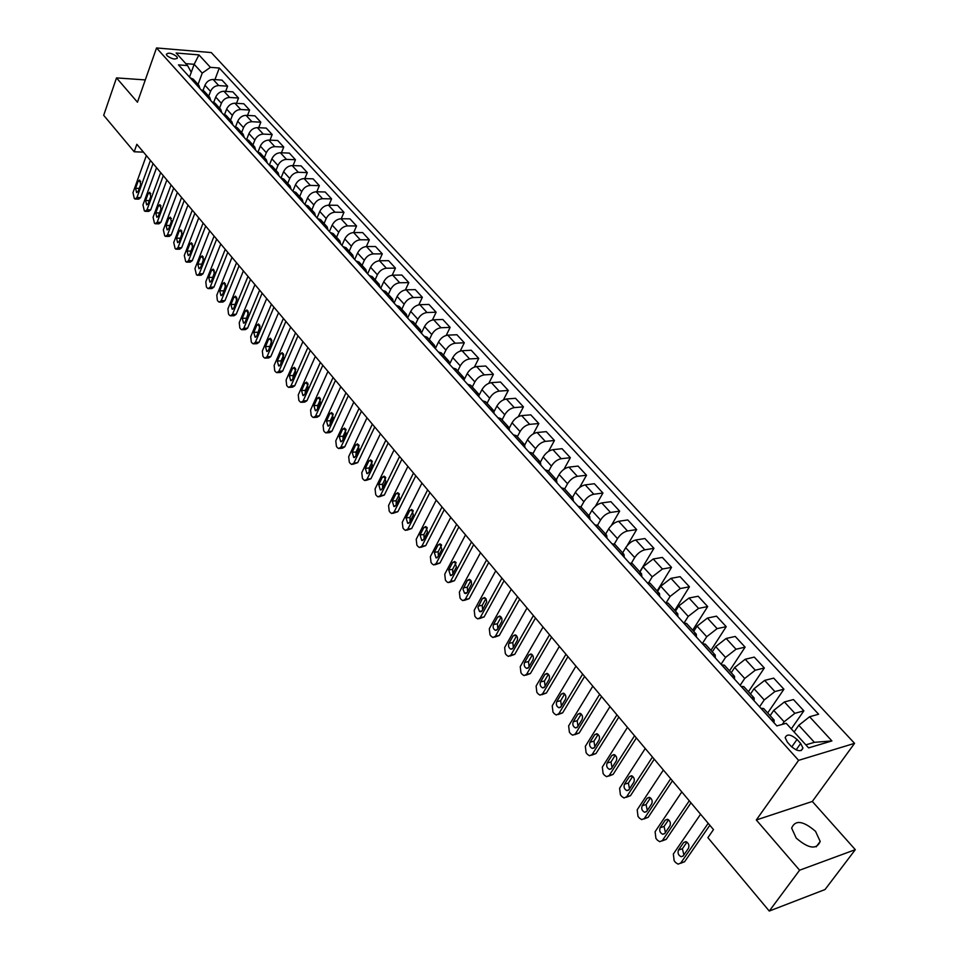 <?xml version="1.0" encoding="UTF-8"?>
<svg xmlns="http://www.w3.org/2000/svg" width="959" height="959" viewBox="0 0 959 959"><rect width="100%" height="100%" fill="white"/><g stroke="black" fill="none" stroke-linecap="round" stroke-linejoin="round"><path stroke-width="1.44" d="M796.21 838.082C808.605 848.763 816.6 849.878 820.197 841.439L815.534 831.333C803.186 820.748 795.227 819.669 791.643 828.108L796.21 838.082M167.022 55.694C171.913 59.158 175.353 59.878 177.367 57.828L176.66 56.473C171.781 53.021 168.34 52.313 166.327 54.351L167.022 55.694M854.553 743.345L211.268 52.565L156.533 47.95L798.607 760.343L854.553 743.345L812.321 801.46L756.303 819.981L799.602 870.209L855.308 849.662L812.321 801.46M855.308 849.662L825.04 889.532L769.274 911.05L799.602 870.209M769.274 911.05L707.898 837.663L713.496 829.595L136.861 144.294L134.2 151.774L143.454 152.133M800.681 743.465L797.025 739.425C790.815 734.27 786.859 733.695 785.181 737.699L787.411 742.23L791.079 746.294C797.313 751.472 801.268 752.06 802.947 748.044L800.681 743.465L796.126 749.914M805.848 744.855L814.383 742.326L798.799 725.28L809.6 716.757L818.602 714.239L219.275 68.029L214.948 79.597M809.6 716.757L831.909 740.935L808.605 747.888L786.224 723.302L776.862 725.915L178.47 64.864L187.568 65.572L176.132 53.009L198.933 54.891L210.417 67.346L219.275 68.029M145.288 79.921L116.507 77.895L103.692 115.308L134.2 151.774M116.507 77.895L137.461 102.205L156.533 47.95M756.303 819.981L798.607 760.343M198.057 84.428L202.229 73.112L194.162 64.301L189.522 77.068M198.933 54.891L194.162 64.301L185.818 63.642M794.124 731.969L798.799 725.28M782.316 724.393L784.114 721.791L794.855 713.328L803.87 710.847L791.295 728.864M770.125 715.642L773.733 710.379L784.414 701.964L793.453 699.555L803.87 710.847M759.564 706.807L764.227 699.938L774.884 691.571L783.923 689.221L767.691 712.957M750.501 693.98L754.038 688.73L764.635 680.411L773.697 678.133L783.923 689.221M740.132 685.337L744.699 678.481L755.272 670.209L764.335 667.991L748.428 691.703M731.237 672.727L734.69 667.476L745.215 659.253L754.289 657.107L764.335 667.991M721.06 664.263L725.531 657.406L736.021 649.231L745.107 647.145L729.511 670.832M712.309 651.844L715.702 646.606L726.155 638.466L735.241 636.452L745.107 647.145M702.324 643.573L706.711 636.716L717.116 628.636L726.215 626.671L710.943 650.334M693.729 631.346L697.061 626.107L707.43 618.064L716.529 616.169L726.215 626.671M684.115 622.942L688.226 616.397L698.56 608.402L707.67 606.556L692.686 630.195M675.484 611.207L678.744 605.98L689.03 598.02L698.152 596.246L707.67 606.556M666.301 602.54L670.065 596.45L680.327 588.526L689.437 586.8L674.752 610.404M657.562 591.427L660.751 586.201L670.964 578.337L680.087 576.671L689.437 586.8M648.74 582.592L652.228 576.838L662.405 569.011L671.54 567.392L657.131 590.96M639.941 571.996L643.069 566.781L653.211 558.989L662.345 557.431L671.54 567.392M631.43 563.077L634.702 557.575C637.507 553.427 640.876 550.85 644.808 549.831L653.942 548.32L639.809 571.852M622.631 552.899L625.7 547.685C628.481 543.549 631.837 540.984 635.769 539.989L644.904 538.538L653.942 548.32M614.359 543.969L617.476 538.634C620.233 534.511 623.578 531.957 627.498 530.974L636.644 529.572L627.186 545.599M605.62 534.127L608.629 528.924C611.362 524.801 614.695 522.259 618.627 521.3L627.773 519.958L636.644 529.572M597.541 525.256L600.538 520.03C603.247 515.906 606.567 513.377 610.499 512.454L619.646 511.147L611.315 525.532M588.898 515.666L591.847 510.476C594.544 506.364 597.841 503.847 601.773 502.936L610.919 501.689L619.646 511.147M580.962 506.927L583.899 501.737C586.56 497.625 589.857 495.132 593.777 494.233L602.935 493.034L595.395 506.256M572.451 497.529L575.352 492.351C578.001 488.239 581.274 485.757 585.206 484.882L594.352 483.732L602.935 493.034M564.659 488.934L567.536 483.756C570.161 479.656 573.422 477.174 577.342 476.323L586.5 475.22L579.596 487.532M556.28 479.692L559.133 474.525C561.734 470.425 564.995 467.968 568.915 467.129L578.061 466.074L586.5 475.22M548.62 471.229L551.437 466.074C554.026 461.986 557.275 459.529 561.183 458.714L570.341 457.707L563.976 469.263M537.376 461.351L540.385 462.142L543.178 456.987C545.743 452.912 548.98 450.466 552.887 449.675L562.046 448.704L570.341 457.707M532.844 453.835L535.613 448.68C538.155 444.604 541.379 442.171 545.287 441.392L554.446 440.481L548.536 451.377M524.741 444.916L527.486 439.749C530.015 435.674 533.228 433.264 537.136 432.509L546.282 431.634L554.446 440.481M517.333 436.717L520.054 431.574C522.547 427.51 525.76 425.101 529.656 424.358L538.814 423.53L533.3 433.864M509.313 428.026L512.058 422.787C514.539 418.723 517.728 416.338 521.636 415.619L530.783 414.827L538.814 423.53M502.072 419.874L504.746 414.744C507.203 410.692 510.38 408.318 514.288 407.611L523.434 406.856L518.268 416.686M494.113 411.471L496.882 406.101C499.315 402.049 502.492 399.687 506.388 399.004L515.534 398.297L523.434 406.856M487.052 403.307L489.677 398.189C492.099 394.149 495.252 391.787 499.148 391.116L508.294 390.445L503.451 399.843M479.116 395.24L481.933 389.678C484.343 385.65 487.484 383.312 491.38 382.653L500.526 382.018L508.294 390.445M472.284 387.004L474.849 381.898C477.234 377.87 480.375 375.532 484.259 374.897L493.406 374.31L488.826 383.3M464.324 379.356L467.237 373.531C469.61 369.503 472.727 367.189 476.611 366.566L485.757 366.014L493.406 374.31M457.743 370.953L460.26 365.858C462.61 361.855 465.726 359.541 469.61 358.93L478.745 358.414L474.417 367.057M449.711 363.845L452.768 357.623C455.105 353.619 458.21 351.318 462.082 350.73L471.217 350.251L478.745 358.414M443.43 355.166L445.911 350.083C448.225 346.079 451.317 343.79 455.189 343.214L464.312 342.783L460.224 351.09M435.326 348.608L438.527 341.979C440.828 337.988 443.909 335.71 447.781 335.147L456.904 334.739L464.312 342.783M429.344 339.618L431.778 334.547C434.055 330.567 437.124 328.302 440.996 327.75L450.119 327.379L446.223 335.41M421.361 333.181L424.513 326.563C426.779 322.584 429.836 320.33 433.708 319.803L442.818 319.467L450.119 327.379M415.475 324.31L417.86 319.263C420.102 315.283 423.159 313.042 427.019 312.526L436.129 312.226L432.425 319.982M407.611 318.004L410.716 311.399C412.933 307.431 415.978 305.202 419.838 304.698L428.949 304.435L436.129 312.226M401.809 309.242L404.159 304.207C406.376 300.239 409.409 298.021 413.257 297.53L422.356 297.302L418.819 304.806M394.077 303.044L397.122 296.463C399.316 292.507 402.336 290.301 406.184 289.822L415.283 289.63L422.356 297.302M388.359 294.413L390.673 289.378C392.854 285.434 395.863 283.229 399.711 282.761L408.798 282.605L405.417 289.894M380.747 288.323L383.744 281.754C385.902 277.822 388.91 275.629 392.746 275.173L401.833 275.041L408.798 282.605M375.113 279.788L377.39 274.777C379.536 270.846 382.533 268.664 386.369 268.22L395.444 268.124L392.207 275.209M367.621 273.818L370.558 267.273C372.691 263.341 375.676 261.172 379.512 260.752L388.575 260.68L395.444 268.124M362.07 265.403L364.3 260.392C366.422 256.473 369.395 254.315 373.219 253.907L382.293 253.859L379.177 260.764M354.686 259.529L357.575 252.996C359.673 249.088 362.646 246.931 366.47 246.535L375.52 246.535L382.293 253.859M349.22 251.222L351.414 246.223C353.499 242.327 356.448 240.182 360.272 239.798L369.335 239.822L366.338 246.535M341.943 245.456L344.784 238.947C346.858 235.051 349.807 232.905 353.619 232.546L362.67 232.593L369.335 239.822M336.561 237.245L338.719 232.27C340.769 228.374 343.706 226.252 347.518 225.892L356.556 225.976L353.679 232.546M329.393 231.587L332.186 225.101C334.223 221.205 337.148 219.096 340.96 218.748L349.999 218.856L356.556 225.976M324.082 223.483L326.204 218.52C328.23 214.636 331.143 212.538 334.955 212.203L343.981 212.335L341.212 218.748M317.021 217.921L319.767 211.448C321.78 207.576 324.693 205.478 328.493 205.154L337.508 205.322L343.981 212.335M311.795 209.925L313.881 204.974C315.871 201.102 318.772 199.016 322.572 198.705L331.586 198.897L328.913 205.166M304.842 204.459L307.539 198.01C309.517 194.15 312.406 192.064 316.206 191.764L325.209 191.992L331.586 198.897M299.676 196.547L301.725 191.62C303.691 187.772 306.58 185.698 310.368 185.411L319.359 185.65L316.782 191.776M292.819 191.189L295.48 184.751C297.434 180.903 300.299 178.842 304.087 178.566L313.078 178.842L319.359 185.65M287.736 183.373L289.75 178.458C291.692 174.622 294.557 172.572 298.333 172.296L307.324 172.596L304.83 178.59M281.071 177.871L283.588 171.685C285.518 167.861 288.371 165.811 292.147 165.559L301.126 165.883L307.324 172.596M275.964 170.39L277.954 165.487C279.86 161.663 282.713 159.626 286.477 159.386L295.444 159.733L293.046 165.595M269.491 164.768L271.877 158.81C273.783 154.998 276.612 152.972 280.376 152.733L289.342 153.104L295.444 159.733M264.36 157.588L266.314 152.697C268.208 148.885 271.025 146.871 274.789 146.643L283.744 147.039L281.419 152.781M258.055 151.87L260.333 146.116C262.203 142.316 265.02 140.302 268.784 140.086L277.714 140.517L283.744 147.039M252.924 144.965L254.842 140.086C256.712 136.286 259.517 134.296 263.269 134.092L272.2 134.536L269.958 140.146M246.763 139.163L248.944 133.601C250.79 129.813 253.596 127.823 257.336 127.631L266.266 128.098L272.2 134.536M241.644 132.522L243.526 127.655C245.372 123.879 248.165 121.889 251.905 121.709L260.824 122.201L258.654 127.691M235.626 126.66L237.712 121.266C239.534 117.489 242.315 115.512 246.055 115.332L254.962 115.847L260.824 122.201M230.52 120.247L232.378 115.404C234.188 111.628 236.969 109.662 240.697 109.494L249.592 110.033L247.506 115.416M224.634 114.349L226.636 109.098C228.446 105.334 231.203 103.368 234.931 103.212L243.826 103.776L249.592 110.033M219.551 108.139L221.373 103.308C223.171 99.556 225.928 97.602 229.645 97.458L238.527 98.034L236.501 103.308M213.785 102.229L215.715 97.087C217.501 93.335 220.246 91.393 223.962 91.261L232.833 91.86L238.527 98.034M208.726 96.2L210.524 91.393C212.299 87.641 215.032 85.711 218.748 85.579L227.607 86.202L225.653 91.369M203.08 90.278L204.95 85.255C206.7 81.515 209.434 79.585 213.138 79.465L221.997 80.112L227.607 86.202M771.336 719.813L774.117 720.041L774.069 722.822M760.883 708.257L763.664 708.509L774.117 720.041M751.317 697.684L754.11 697.972L754.122 700.789M741.043 686.344L743.86 686.656L754.11 697.972M731.657 675.975L734.486 676.311L734.546 679.152M721.588 664.839L724.417 665.21L734.486 676.311M712.369 654.661L715.21 655.045L715.318 657.922M702.479 643.741L705.333 644.148L715.21 655.045M693.429 633.743L696.294 634.175L696.45 637.076M683.719 623.014L686.596 623.47L696.294 634.175M674.836 613.197L677.725 613.688L677.929 616.613M665.294 602.66L668.195 603.175L677.725 613.688M656.579 593.022L659.48 593.549L659.72 596.51M647.205 582.676L650.118 583.228L659.48 593.549M638.634 573.218L641.559 573.782L641.847 576.767M629.44 563.053L632.365 563.64L641.559 573.782M621.012 553.751L623.961 554.362L624.285 557.359M611.974 543.765L614.923 544.388L623.961 554.362M603.702 534.619L606.663 535.278L607.035 538.299M594.82 524.813L597.781 525.484L606.663 535.278M586.692 515.822L589.665 516.517L590.073 519.562M577.965 506.184L580.938 506.891L589.665 516.517M569.97 497.349L572.955 498.081L573.398 501.149M561.387 487.879L564.383 488.622L572.955 498.081M553.535 479.2L556.532 479.956L557.011 483.036M545.096 469.874L548.104 470.653L556.532 479.956M529.08 452.18L532.089 452.996L540.385 462.142L540.9 465.247M521.492 443.801L524.513 444.628L525.053 447.733M513.329 434.787L516.35 435.638L524.513 444.628M505.861 426.539L508.893 427.402L509.481 430.531M497.841 417.668L500.874 418.556L508.893 427.402M490.493 409.553L493.537 410.452L494.149 413.593M482.605 400.838L485.65 401.749L493.537 410.452M475.376 392.854L478.433 393.789L479.068 396.942M467.62 384.283L470.665 385.218L478.433 393.789M460.512 376.431L463.569 377.378L464.24 380.555M452.876 367.992L455.933 368.963L463.569 377.378M445.875 360.272L448.944 361.243L449.639 364.42M438.359 351.965L441.428 352.96L448.944 361.243M431.478 344.365L434.547 345.372L435.278 348.561M424.082 336.189L427.151 337.208L434.547 345.372M417.309 328.709L420.378 329.74L421.133 332.941M410.02 320.666L413.101 321.709L420.378 329.74M403.355 313.293L406.436 314.348L407.215 317.561M396.187 305.382L399.28 306.448L406.436 314.348M389.63 298.129L392.711 299.208L393.514 302.421M382.569 290.325L385.662 291.428L392.711 299.208M376.108 283.193L379.201 284.296L380.028 287.52M369.155 275.509L372.248 276.636L379.201 284.296M362.79 268.484L365.894 269.611L366.734 272.847M355.945 260.92L359.05 262.059L365.894 269.611M349.687 254.003L352.78 255.154L353.655 258.391M342.938 246.559L346.043 247.71L352.78 255.154M336.765 239.738L339.87 240.901L340.769 244.149M330.136 232.402L333.241 233.588L339.87 240.901M324.046 225.689L327.163 226.875L328.074 230.124M317.513 218.46L320.618 219.659L327.163 226.875M311.519 211.843L314.636 213.054L315.559 216.302M305.082 204.723L308.187 205.945L314.636 213.054M299.172 198.213L302.289 199.436L303.236 202.697M292.831 191.201L295.947 192.435L302.289 199.436M287.017 184.775L290.121 186.01L291.092 189.283M280.759 177.859L283.876 179.117L290.121 186.01M275.029 171.529L278.146 172.788L279.129 176.06M268.868 164.72L271.972 165.991L278.146 172.788M263.21 158.475L266.326 159.757L267.333 163.03M257.132 151.762L260.249 153.056L266.326 159.757M251.57 145.612L254.686 146.907L255.705 150.179M245.576 138.995L248.693 140.302L254.686 146.907M240.086 132.929L243.202 134.248L244.245 137.521M234.188 126.408L237.305 127.727L243.202 134.248M228.769 120.438L231.886 121.757L232.941 125.042M222.956 114.001L226.072 115.332L231.886 121.757M217.621 108.103L220.738 109.446L221.793 112.73M211.879 101.762L214.996 103.116L220.738 109.446M206.617 95.96L209.733 97.303L210.812 100.587M200.958 89.702L204.063 91.057L209.733 97.303M195.768 83.972L198.885 85.339L199.975 88.612M210.417 67.346L202.229 73.112M190.182 77.799L193.298 79.177L198.885 85.339M191.261 72.297L187.568 65.572M814.383 742.326L831.909 740.935M708.186 823.29L680.722 863.064L678.085 864.155L675.627 862.549L674.153 860.738L673.338 854.025L700.585 814.239M680.518 863.328L684.594 861.745L709.84 825.243M683.252 855.824L681.13 856.711C678.313 855.284 677.438 853.066 678.504 850.034L683.671 842.517L685.829 841.63C688.646 843.045 689.521 845.275 688.442 848.307L683.252 855.824M683.887 854.913L682.388 848.751L686.944 842.11M689.269 800.801L662.357 840.587L659.732 841.702L657.359 840.132L655.908 838.358L655.105 831.717L681.801 791.93M662.094 840.935L666.241 839.329L690.971 802.827M664.839 833.383L662.717 834.27C659.984 832.88 659.133 830.686 660.176 827.701L665.234 820.173L667.392 819.262C670.125 820.664 670.976 822.858 669.921 825.855L664.839 833.383M665.438 832.496L664.06 826.466L668.543 819.801M670.701 778.732L644.328 818.518L641.703 819.645L639.413 818.123L637.999 816.385L637.196 809.792L663.364 770.017M643.992 818.938L648.2 817.308L672.451 780.806M646.75 811.326L644.64 812.237C641.967 810.87 641.151 808.713 642.17 805.752L647.121 798.236L649.267 797.313C651.94 798.679 652.767 800.849 651.724 803.81L646.75 811.326M647.325 810.475L646.054 804.577L650.466 797.888M652.456 757.047L626.611 796.833L624.009 797.972L621.792 796.497L620.389 794.783L619.61 788.262L645.251 748.488M626.215 797.313L630.495 795.682L654.254 759.192M628.984 789.677L626.886 790.6C624.285 789.257 623.482 787.111 624.489 784.198L629.344 776.67L631.478 775.735C634.079 777.09 634.882 779.223 633.863 782.16L628.984 789.677M629.536 788.837L628.373 783.071L632.712 776.37M634.546 735.757L609.205 775.531L606.615 776.682L604.47 775.256L603.103 773.577L602.324 767.104L627.462 727.354M608.749 776.083L613.089 774.428L636.38 737.951M611.53 768.399L609.433 769.334C606.903 768.015 606.124 765.905 607.107 763.016L611.866 755.5L613.988 754.553C616.529 755.872 617.308 757.982 616.313 760.883L611.53 768.399M612.058 767.572L610.991 761.949L615.258 755.224M616.949 714.839L592.099 754.589L589.521 755.764L587.459 754.385L586.105 752.731L585.338 746.318L609.996 706.579M591.583 755.212L595.983 753.546L618.831 717.08M594.376 747.493L592.302 748.44C589.821 747.133 589.078 745.059 590.037 742.194L594.7 734.69L596.81 733.731C599.291 735.038 600.034 737.111 599.063 739.976L594.376 747.493M594.88 746.677L593.921 741.187L598.116 734.45M599.651 694.292L575.292 734.019L572.727 735.205L570.725 733.863L569.406 732.232L568.639 725.891L592.818 686.176M574.729 734.69L579.176 733.024L601.581 696.582M577.522 726.946L575.46 727.905C573.038 726.622 572.307 724.572 573.254 721.743L577.833 714.239L579.931 713.268C582.341 714.551 583.072 716.601 582.125 719.442L577.522 726.946M578.013 726.155L577.138 720.784L581.25 714.047M582.664 674.105L558.761 713.796L556.22 714.994L554.29 713.688L552.983 712.093L552.228 705.8L575.951 666.121M558.15 714.527L562.645 712.861L584.618 676.431M560.955 706.759L558.905 707.718C556.544 706.459 555.836 704.433 556.759 701.64L561.243 694.136L563.329 693.153C565.678 694.412 566.397 696.45 565.462 699.243L560.955 706.759M561.423 705.968L560.643 700.717L564.683 693.98M565.966 654.254L542.518 693.92L539.989 695.131L538.119 693.86L536.836 692.29L536.105 686.057L559.361 646.414M541.859 694.7L546.402 693.021L567.956 656.627M544.664 686.896L542.626 687.879C540.325 686.644 539.629 684.642 540.54 681.873L544.94 674.381L547.014 673.386C549.315 674.621 549.998 676.634 549.087 679.404L544.664 686.896M545.132 686.117L544.424 681.01L548.392 674.261M549.543 634.738L526.551 674.369L524.046 675.592L522.223 674.369L520.965 672.822L520.234 666.637L543.058 627.03M525.832 675.196L530.435 673.518L551.581 637.16M528.649 667.38L526.623 668.375C524.381 667.152 523.71 665.174 524.597 662.441L528.912 654.949L530.974 653.942C533.216 655.165 533.887 657.143 532.988 659.888L528.649 667.38M529.104 666.601L528.481 661.614L532.377 654.877M533.408 615.57L510.847 655.153L508.354 656.388L506.604 655.189L505.357 653.678L504.638 647.553L527.03 607.982M510.092 656.028L514.731 654.35L535.482 618.028M512.909 648.188L510.895 649.183C508.702 647.996 508.042 646.042 508.917 643.333L513.161 635.841L515.199 634.834C517.38 636.033 518.04 637.987 517.165 640.708L512.909 648.188M513.353 647.409L512.801 642.554L516.625 635.817M517.536 596.702L495.395 636.249L492.926 637.495L491.224 636.332L490.013 634.846L489.294 628.768L511.267 589.258M494.592 637.16L499.279 635.481L519.646 599.207M497.421 629.32L495.419 630.327C493.286 629.152 492.638 627.222 493.489 624.537L497.661 617.057L499.675 616.038C501.821 617.212 502.456 619.142 501.605 621.84L497.421 629.32M497.853 628.529L497.373 623.794L501.125 617.081M501.941 578.157L480.207 617.644L477.75 618.915L476.108 617.788L474.909 616.313L474.202 610.296L495.767 570.833M479.368 618.615L484.091 616.937L504.074 580.698M482.185 610.751L479.488 611.434L477.918 607.407L482.413 598.584L484.415 597.553L486.057 598.907L486.692 601.916L482.185 610.751M482.617 609.96L482.209 605.345L485.877 598.644M486.585 559.924L465.259 599.351L462.825 600.634L461.231 599.543L460.044 598.092L459.349 592.123L480.519 552.708M464.384 600.358L469.143 598.68L488.754 562.501M467.201 592.482L464.54 593.177L463.005 589.198L467.417 580.399L469.407 579.356L471.229 581.142L471.552 584.163L467.201 592.482M467.632 591.691L467.285 587.196L470.881 580.519M471.492 541.979L450.55 581.358L448.141 582.64L446.594 581.586L445.432 580.159L444.736 574.237L465.523 534.882M449.639 582.401L454.434 580.722L473.686 544.592M452.456 574.513L450.514 575.556L448.716 569.958L452.66 562.513L454.638 561.471L456.412 567.069L452.456 574.513M452.888 573.71L452.6 569.346L456.124 562.681M456.64 524.333L436.081 563.652L433.684 564.947L432.185 563.916L431.047 562.513L430.363 556.64L450.766 517.357M435.134 564.719L439.953 563.053L458.858 526.971M437.951 556.831L436.021 557.874L434.271 552.348L438.143 544.916L440.097 543.861L441.835 549.399L437.951 556.831M438.371 556.016L438.143 551.773L441.608 545.132M442.027 506.963L421.84 546.222L419.467 547.529L418.016 546.522L416.889 545.144L416.206 539.318L436.249 500.095M420.857 547.325L425.712 545.659L444.281 509.637M423.674 539.426L421.756 540.48L420.054 535.014L423.854 527.594L425.796 526.527L427.486 532.005L423.674 539.426M424.106 538.598L423.926 534.475L427.306 527.87M427.642 489.881L407.827 529.056L405.465 530.375L404.063 529.404L402.948 528.049L402.277 522.271L421.96 483.12M406.808 530.195L411.687 528.541L429.92 492.578M409.625 522.307L407.719 523.362L406.065 517.956L409.793 510.548L411.711 509.481L413.365 514.887L409.625 522.307M410.056 521.456L409.925 517.452L413.245 510.871M413.497 473.063L394.029 512.178L391.692 513.509L390.325 512.55L389.234 511.219L388.563 505.489L407.899 466.41M392.986 513.341L397.889 511.686L415.798 475.796M395.791 505.441L393.909 506.52L392.279 501.173L395.947 493.777L397.853 492.686L399.471 498.045L395.791 505.441M396.223 504.566L396.139 500.694L399.388 494.149M399.567 456.508L380.447 495.551L378.122 496.882L376.791 495.959L375.724 494.652L375.065 488.97L394.053 449.951M379.368 496.738L384.295 495.084L401.893 459.265M382.173 488.85L380.303 489.929L378.721 484.643L382.317 477.258L384.211 476.155L385.782 481.454L382.173 488.85M382.605 487.951L382.569 484.199L385.746 477.69M385.854 440.205L367.069 479.176L364.768 480.531L363.485 479.632L362.418 478.325L361.771 472.691L380.423 433.756M365.966 480.399L370.917 478.757L388.203 442.998M368.759 472.499L366.913 473.59L365.367 468.364L368.891 460.991L370.773 459.888L372.308 465.127L368.759 472.499M369.203 471.576L369.215 467.956L372.32 461.495M372.356 424.166L353.895 463.053L351.617 464.42L350.371 463.545L349.328 462.262L348.68 456.676L367.009 417.812M352.78 464.3L357.731 462.658L374.717 426.971M355.561 456.412L353.727 457.503L352.205 452.324L355.681 444.976L357.539 443.861L359.05 449.052L355.561 456.412M356.017 455.453L356.053 451.953L359.098 445.539M359.062 408.366L340.924 447.17L338.671 448.548L337.448 447.697L336.429 446.438L335.782 440.888L353.799 402.109M339.786 448.44L342.495 448.189L344.761 446.81L361.447 411.195M342.555 440.553L340.733 441.667L339.258 436.537L342.675 429.2L344.509 428.086L345.983 433.216L342.555 440.553M343.01 439.57L343.094 436.201L346.067 429.824M345.971 392.806L328.146 431.538L325.904 432.917L324.729 432.089L323.71 430.843L323.087 425.34L340.793 386.645M326.983 432.821L329.74 432.581L331.97 431.202L348.369 395.659M329.752 424.945L327.942 426.06L326.504 420.989L329.848 413.665L331.67 412.538L333.121 417.621L329.752 424.945M330.22 423.926L330.328 420.677L333.229 414.36M333.073 377.486L315.559 416.134L313.341 417.525L312.19 416.709L311.196 415.487L310.572 410.032L327.966 371.421M314.372 417.441L317.165 417.213L319.383 415.834L335.494 380.363M317.129 409.565L315.343 410.692L313.929 405.669L317.225 398.357L319.035 397.23L320.438 402.253L317.129 409.565M317.609 408.498L317.753 405.393L320.582 399.124M320.378 362.394L303.152 400.958L300.958 402.348L299.843 401.557L298.86 400.359L298.249 394.94L315.343 356.412M301.965 402.277L304.77 402.073L306.964 400.682L322.811 365.295M304.698 394.413L302.936 395.54L301.546 390.577L304.782 383.276L306.58 382.138L307.959 387.124L304.698 394.413M305.202 393.31L305.358 390.325L308.127 384.127M307.863 347.518L290.937 385.998L288.767 387.4L287.676 386.633L286.705 385.446L286.094 380.076L302.912 341.632M289.726 387.34L292.567 387.16L294.749 385.758L310.32 350.443M292.447 379.488L290.697 380.627L289.342 375.7L292.531 368.424L294.305 367.285L295.648 372.212L292.447 379.488M292.963 378.326L293.154 375.484L295.851 369.347M295.54 332.869L278.889 371.265L276.743 372.679L275.689 371.924L274.73 370.761L274.13 365.427L290.661 327.067M277.666 372.619L280.543 372.452L282.701 371.037L298.009 335.818M280.388 364.78L278.649 365.918L277.319 361.052L280.46 353.787L282.21 352.636L283.528 357.515L280.388 364.78M280.915 363.569L281.119 360.848L283.744 354.794M283.396 318.436L267.034 356.736L264.9 358.163L263.869 357.431L262.934 356.28L262.334 350.982L278.578 312.718M265.787 358.115L268.688 357.971L270.822 356.544L285.878 321.397M268.496 350.287L266.77 351.438L265.475 346.607L268.556 339.366L270.294 338.203L271.589 343.034L268.496 350.287M269.035 349.004L271.817 340.445M271.421 304.207L255.334 342.423L253.224 343.849L252.217 343.142L251.294 342.003L250.695 336.753L266.686 298.585M254.087 343.813L257 343.682L259.122 342.255L273.926 307.192M256.772 335.998L255.07 337.148L253.799 332.377L256.82 325.149L258.546 323.974L259.805 328.769L256.772 335.998M257.336 334.655L260.069 326.324M259.625 290.193L243.802 328.314L241.716 329.752L240.733 329.057L239.822 327.942L239.235 322.715L254.95 284.643M242.543 329.716L245.492 329.608L247.578 328.17L262.143 293.19M245.216 321.912L243.526 323.075L242.279 318.34L245.264 311.124L246.966 309.961L248.201 314.696L245.216 321.912M245.792 320.51L248.477 312.394M247.997 276.372L232.438 314.396L230.364 315.847L229.417 315.163L228.518 314.061L227.93 308.894L243.394 270.906M231.167 315.823L234.128 315.727L236.202 314.288L250.539 279.393M233.816 308.031L232.15 309.194L230.927 304.506L233.864 297.314L235.542 296.139L236.765 300.826L233.816 308.031M234.428 306.544L237.041 298.681M236.537 262.754L221.229 300.682L219.179 302.133L218.256 301.474L217.369 300.395L216.794 295.252L232.006 257.36M219.959 302.121L222.944 302.049L224.993 300.587L239.091 265.787M222.596 294.341L220.942 295.516L219.743 290.865L222.62 283.696L224.298 282.509L225.485 287.161L222.596 294.341M223.219 292.771L225.773 285.171M225.245 249.328L210.177 287.161L208.151 288.623L207.252 287.976L206.377 286.909L205.801 281.802L220.762 244.006M208.894 288.611L211.903 288.551L213.941 287.089L227.798 252.373M211.519 280.843L209.877 282.018L208.702 277.415L211.543 270.258L213.198 269.071L214.36 273.687L211.519 280.843M212.179 279.177L214.648 271.853M214.097 236.094L199.28 273.818L197.278 275.293L196.391 274.658L194.965 268.544L209.685 230.843M197.998 275.281L201.018 275.245L203.032 273.771L216.674 239.151M200.599 267.537L198.981 268.712L197.83 264.157L200.623 257.012L202.253 255.825L203.404 260.392L200.599 267.537M201.294 265.763L203.692 258.738M203.116 223.039L188.539 260.668L186.549 262.143L185.698 261.531L184.284 255.466L198.765 217.861M187.245 262.143L190.278 262.119L192.28 260.644L205.694 226.108M189.834 254.411L188.228 255.597L187.101 251.078L189.846 243.958L191.464 242.759L192.591 247.278L189.834 254.411M190.565 252.517L192.867 245.816M192.28 210.165L177.942 247.698L175.965 249.184L175.137 248.585L173.735 242.555L187.988 205.058M176.636 249.184L179.693 249.172L181.671 247.698L194.881 213.246M179.213 241.464L177.619 242.651L176.516 238.18L179.213 231.071L180.819 229.872L181.922 234.356L179.213 241.464M179.98 239.438L182.186 233.097M181.599 197.47L167.489 234.907L165.535 236.393L164.72 235.806L163.342 229.836L177.367 192.435M166.183 236.393L169.252 236.405L171.205 234.919L184.2 200.563M168.736 228.698L167.166 229.896L166.075 225.449L168.736 218.364L170.318 217.154L171.397 221.601L168.736 228.698M169.551 226.504L171.637 220.582M171.062 184.943L157.168 222.284L155.238 223.771L154.447 223.195L153.08 217.273L166.89 179.98M155.861 223.783L158.942 223.807L160.884 222.32L173.675 188.048M158.391 216.099L156.844 217.297L155.778 212.898L158.391 205.837L159.961 204.615L161.028 209.026L158.391 216.099M159.29 213.689L161.22 208.283M160.668 172.584L146.991 209.829L145.085 211.328L144.306 210.764L142.963 204.89L156.545 167.693M145.684 211.328L148.777 211.376L150.695 209.877L163.294 175.701M148.201 203.668L146.655 204.878L145.612 200.515L148.189 193.466L149.748 192.244L150.791 196.619L148.201 203.668M149.22 200.899L150.887 196.295M150.419 160.405L136.957 197.542L135.063 199.04L134.308 198.501L132.977 192.663L146.355 155.574M135.651 199.052L138.755 199.112L140.649 197.614L153.044 163.533M138.144 191.404L136.61 192.615L135.579 188.288L138.12 181.263L139.654 180.04L140.685 184.368L138.144 191.404M773.733 710.379L784.114 721.791M754.038 688.73L764.227 699.938M734.69 667.476L744.699 678.481M715.702 646.606L725.531 657.406M697.061 626.107L706.711 636.716M678.744 605.98L688.226 616.397M660.751 586.201L670.065 596.45M643.069 566.781L652.228 576.838M625.7 547.685L634.702 557.575M608.629 528.924L617.476 538.634M591.847 510.476L600.538 520.03M575.352 492.351L583.899 501.737M559.133 474.525L567.536 483.756M543.178 456.987L551.437 466.074M527.486 439.749L535.613 448.68M512.058 422.787L520.054 431.574M496.882 406.101L504.746 414.744M481.933 389.678L489.677 398.189M467.237 373.531L474.849 381.898M452.768 357.623L460.26 365.858M438.527 341.979L445.911 350.083M424.513 326.563L431.778 334.547M410.716 311.399L417.86 319.263M397.122 296.463L404.159 304.207M383.744 281.754L390.673 289.378M370.558 267.273L377.39 274.777M357.575 252.996L364.3 260.392M344.784 238.947L351.414 246.223M332.186 225.101L338.719 232.27M319.767 211.448L326.204 218.52M307.539 198.01L313.881 204.974M295.48 184.751L301.725 191.62M283.588 171.685L289.75 178.458M271.877 158.81L277.954 165.487M260.333 146.116L266.314 152.697M248.944 133.601L254.842 140.086M237.712 121.266L243.526 127.655M226.636 109.098L232.378 115.404M215.715 97.087L221.373 103.308M204.95 85.255L210.524 91.393M784.414 701.964L794.855 713.328M760.99 708.221L771.456 719.777M741.163 686.32L751.424 697.661M764.635 680.411L774.884 691.571M721.695 664.815L731.777 675.951M745.215 659.253L755.272 670.209M702.587 643.717L712.477 654.637M726.155 638.466L736.021 649.231M683.827 622.99L693.549 633.719M707.43 618.064L717.116 628.636M665.414 602.648L674.944 613.173M689.03 598.02L698.56 608.402M647.325 582.664L656.687 593.01M670.964 578.337L680.327 588.526M629.548 563.029L638.754 573.194M653.211 558.989L662.405 569.011M612.094 543.741L621.132 553.727M635.769 539.989L644.808 549.831M594.94 524.789L603.822 534.607M618.627 521.3L627.498 530.974M578.073 506.172L586.8 515.81M601.773 502.936L610.499 512.454M561.506 487.855L570.09 497.337M585.206 484.882L593.777 494.233M545.215 469.862L553.643 479.188M568.915 467.129L577.342 476.323M529.188 452.168L537.484 461.339M552.887 449.675L561.183 458.714M513.449 434.775L521.6 443.789M537.136 432.509L545.287 441.392M497.949 417.668L505.98 426.527M521.636 415.619L529.656 424.358M482.713 400.838L490.612 409.553M506.388 399.004L514.288 407.611M467.728 384.271L475.496 392.854M491.38 382.653L499.148 391.116M452.984 367.992L460.62 376.419M476.611 366.566L484.259 374.897M438.467 351.953L445.983 360.26M462.082 350.73L469.61 358.93M424.19 336.177L431.586 344.353M447.781 335.147L455.189 343.214M410.14 320.654L417.417 328.697M433.708 319.803L440.996 327.75M396.307 305.37L403.463 313.293M419.838 304.698L427.019 312.526M382.677 290.325L389.738 298.117M406.184 289.822L413.257 297.53M369.263 275.509L376.216 283.193M392.746 275.173L399.711 282.761M356.065 260.92L362.91 268.484M379.512 260.752L386.369 268.22M343.058 246.559L349.795 254.003M366.47 246.535L373.219 253.907M330.244 232.402L336.885 239.738M353.619 232.546L360.272 239.798M317.621 218.46L324.166 225.689M340.96 218.748L347.518 225.892M305.19 204.735L311.639 211.843M328.493 205.154L334.955 212.203M292.939 191.201L299.292 198.213M316.206 191.764L322.572 198.705M280.867 177.859L287.125 184.775M304.087 178.566L310.368 185.411M268.976 164.72L275.137 171.529M292.147 165.559L298.333 172.296M257.252 151.774L263.329 158.487M280.376 152.733L286.477 159.386M245.696 139.007L251.678 145.624M268.784 140.086L274.789 146.643M234.296 126.42L240.206 132.941M257.336 127.631L263.269 134.092M223.063 114.013L228.889 120.438M246.055 115.332L251.905 121.709M211.987 101.774L217.729 108.115M234.931 103.212L240.697 109.494M201.066 89.714L206.724 95.96M223.962 91.261L229.645 97.458M190.29 77.811L195.876 83.972M213.138 79.465L218.748 85.579M791.726 746.965L797.025 739.425M684.594 861.745L680.722 863.064M678.504 850.034L682.388 848.751M683.671 842.517L686.141 841.702M666.241 839.329L662.357 840.587M660.176 827.701L664.06 826.466M665.234 820.173L667.776 819.382M648.2 817.308L644.328 818.518M642.17 805.752L646.054 804.577M647.121 798.236L649.734 797.456M630.495 795.682L626.611 796.833M624.489 784.198L628.373 783.071M629.344 776.67L632.005 775.915M613.089 774.428L609.205 775.531M607.107 763.016L610.991 761.949M611.866 755.5L614.575 754.757M595.983 753.546L592.099 754.589M590.037 742.194L593.921 741.187M594.7 734.69L597.457 733.971M579.176 733.024L575.292 734.019M573.254 721.743L577.138 720.784M577.833 714.239L580.627 713.556M562.645 712.861L558.761 713.796M556.759 701.64L560.643 700.717M561.243 694.136L564.084 693.477M546.402 693.021L542.518 693.92M540.54 681.873L544.424 681.01M544.94 674.381L547.805 673.745M530.435 673.518L526.551 674.369M524.597 662.441L528.481 661.614M528.912 654.949L531.813 654.35M514.731 654.35L510.847 655.153M508.917 643.333L512.801 642.554M513.161 635.841L516.074 635.266M499.279 635.481L495.395 636.249M493.489 624.537L497.373 623.794M497.661 617.057L500.586 616.517M484.091 616.937L480.207 617.644M478.325 606.04L482.209 605.345M482.413 598.584L485.362 598.056M469.143 598.68L465.259 599.351M463.401 587.855L467.285 587.196M467.417 580.399L470.378 579.907M454.434 580.722L450.55 581.358M448.716 569.958L452.6 569.346M452.66 562.513L455.633 562.058M439.953 563.053L436.081 563.652M434.271 552.348L438.143 551.773M438.143 544.916L441.116 544.484M425.712 545.659L421.84 546.222M420.054 535.014L423.926 534.475M423.854 527.594L426.827 527.186M411.687 528.541L407.827 529.056M406.065 517.956L409.925 517.452M409.793 510.548L412.766 510.176M397.889 511.686L394.029 512.178M392.279 501.173L396.139 500.694M395.947 493.777L398.92 493.417M384.295 495.084L380.447 495.551M378.721 484.643L382.569 484.199M382.317 477.258L385.29 476.923M370.917 478.757L367.069 479.176M365.367 468.364L369.215 467.956M368.891 460.991L371.864 460.692M357.731 462.658L353.895 463.053M352.205 452.324L356.053 451.953M355.681 444.976L358.642 444.7M344.761 446.81L340.924 447.17M339.258 436.537L343.094 436.201M342.675 429.2L345.624 428.949M331.97 431.202L328.146 431.538M326.504 420.989L330.328 420.677M329.848 413.665L332.785 413.437M319.383 415.834L315.559 416.134M313.929 405.669L317.753 405.393M317.225 398.357L320.15 398.153M306.964 400.682L303.152 400.958M301.546 390.577L305.358 390.325M304.782 383.276L307.695 383.097M294.749 385.758L290.937 385.998M289.342 375.7L293.154 375.484M292.531 368.424L295.42 368.268M282.701 371.037L278.889 371.265M277.319 361.052L281.119 360.848M280.46 353.787L283.337 353.643M270.822 356.544L267.034 356.736M265.475 346.607L269.263 346.439M268.556 339.366L271.409 339.246M259.122 342.255L255.334 342.423M253.799 332.377L257.575 332.222M256.82 325.149L259.661 325.041M247.578 328.17L243.802 328.314M242.279 318.34L246.055 318.22M245.264 311.124L248.081 311.052M236.202 314.288L232.438 314.396M230.927 304.506L234.703 304.411M233.864 297.314L236.657 297.254M224.993 300.587L221.229 300.682M219.743 290.865L223.507 290.793M222.62 283.696L225.401 283.648M213.941 287.089L210.177 287.161M208.702 277.415L212.466 277.367M211.543 270.258L214.301 270.234M203.032 273.771L199.28 273.818M197.83 264.157L201.57 264.121M200.623 257.012L203.356 257M192.28 260.644L188.539 260.668M187.101 251.078L190.841 251.066M189.846 243.958L192.555 243.958M181.671 247.698L177.942 247.698M176.516 238.18L180.244 238.192M179.213 231.071L181.898 231.095M171.205 234.919L167.489 234.907M166.075 225.449L169.791 225.485M168.736 218.364L171.397 218.4M160.884 222.32L157.168 222.284M155.778 212.898L159.482 212.946M158.391 205.837L161.028 205.873M150.695 209.877L146.991 209.829M145.612 200.515L149.316 200.587M148.189 193.466L150.803 193.526M140.649 197.614L136.957 197.542M135.579 188.288L139.235 188.384M138.12 181.263L140.709 181.335M816.193 846.833L820.197 841.439M177.115 58.523L177.367 57.828M801.161 750.573L802.947 748.044M681.13 856.711L683.084 856.051M662.717 834.27L664.611 833.659M644.64 812.237L646.474 811.674M626.886 790.6L628.66 790.072M609.433 769.334L611.159 768.854M592.302 748.44L593.957 747.996M575.46 727.905L577.054 727.497M558.905 707.718L560.452 707.346M542.626 687.879L544.125 687.543M526.623 668.375L528.073 668.063M510.895 649.183L512.286 648.907M495.419 630.327L496.762 630.063M480.207 611.77L481.502 611.53M465.235 593.513L466.482 593.297M450.514 575.556L451.713 575.352M436.021 557.874L437.172 557.706M421.756 540.48L422.871 540.325M407.719 523.362L408.798 523.218M393.909 506.52L394.94 506.388M380.303 489.929L381.298 489.809M366.913 473.59L367.872 473.482M353.727 457.503L354.65 457.419M340.733 441.667L341.632 441.584M327.942 426.06L328.805 425.988M315.343 410.692L316.17 410.62M302.936 395.54L303.727 395.492M290.697 380.627L291.476 380.579M278.649 365.918L279.393 365.882M266.77 351.438L267.489 351.402M255.07 337.148L255.753 337.124M243.526 323.075L244.197 323.051M232.15 309.194L232.797 309.182M220.942 295.516L221.565 295.504M209.877 282.018L210.477 282.006"/></g></svg>
